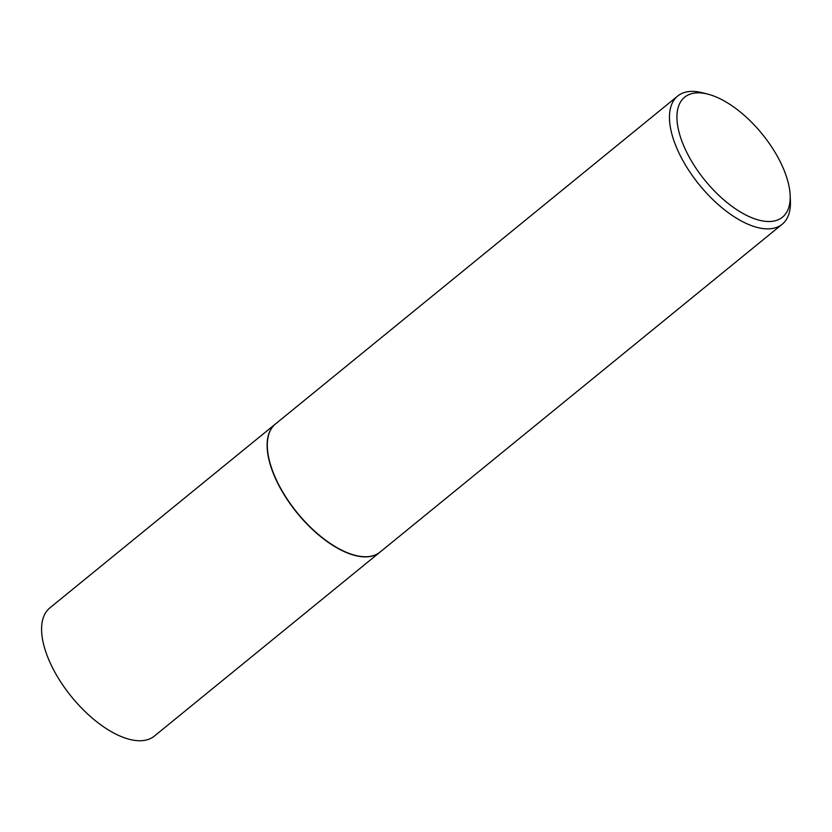 <?xml version="1.0" encoding="UTF-8"?>
<svg xmlns="http://www.w3.org/2000/svg" width="832" height="832" viewBox="0 0 832 832"><rect width="100%" height="100%" fill="white"/><g stroke="black" fill="none" stroke-linecap="round" stroke-linejoin="round"><path stroke-width="1.25" d="M275.454 423.977A82.701 39.333 50.8 0 0 275.361 424.05L49.837 607.911A82.701 39.333 50.8 0 0 48.838 659.828A82.701 39.333 50.8 0 0 101.078 725.046A82.701 39.333 50.8 0 0 154.346 736.102L379.87 552.24A82.701 39.333 50.8 0 0 379.964 552.167M275.361 424.05A82.701 39.333 50.8 0 0 274.373 475.966A82.701 39.333 50.8 0 0 326.602 541.185A82.701 39.333 50.8 0 0 379.87 552.24M267.363 447.658A82.43 39.208 50.8 0 0 267.374 447.793A82.43 39.208 50.8 0 0 274.539 475.998A82.43 39.208 50.8 0 0 355.004 555.287A82.43 39.208 50.8 0 0 355.139 555.318M707.855 94.141L702.489 92.768A82.701 39.333 50.8 0 0 677.706 96.034L275.538 423.904A82.701 39.333 50.8 0 0 267.353 447.512A82.701 39.333 50.8 0 0 274.55 475.81A82.701 39.333 50.8 0 0 355.274 555.35A82.701 39.333 50.8 0 0 380.058 552.094L782.215 224.224A82.701 39.333 50.8 0 0 790.4 200.606L790.14 195.073A77.407 36.816 50.8 0 0 783.401 168.584A77.407 36.816 50.8 0 0 707.855 94.141A77.407 36.816 50.8 0 0 683.727 145.787A77.407 36.816 50.8 0 0 748.613 216.351A77.407 36.816 50.8 0 0 790.14 195.073M677.706 96.034A82.701 39.333 50.8 0 0 676.707 147.95A82.701 39.333 50.8 0 0 728.946 213.169A82.701 39.333 50.8 0 0 782.215 224.224"/></g></svg>
